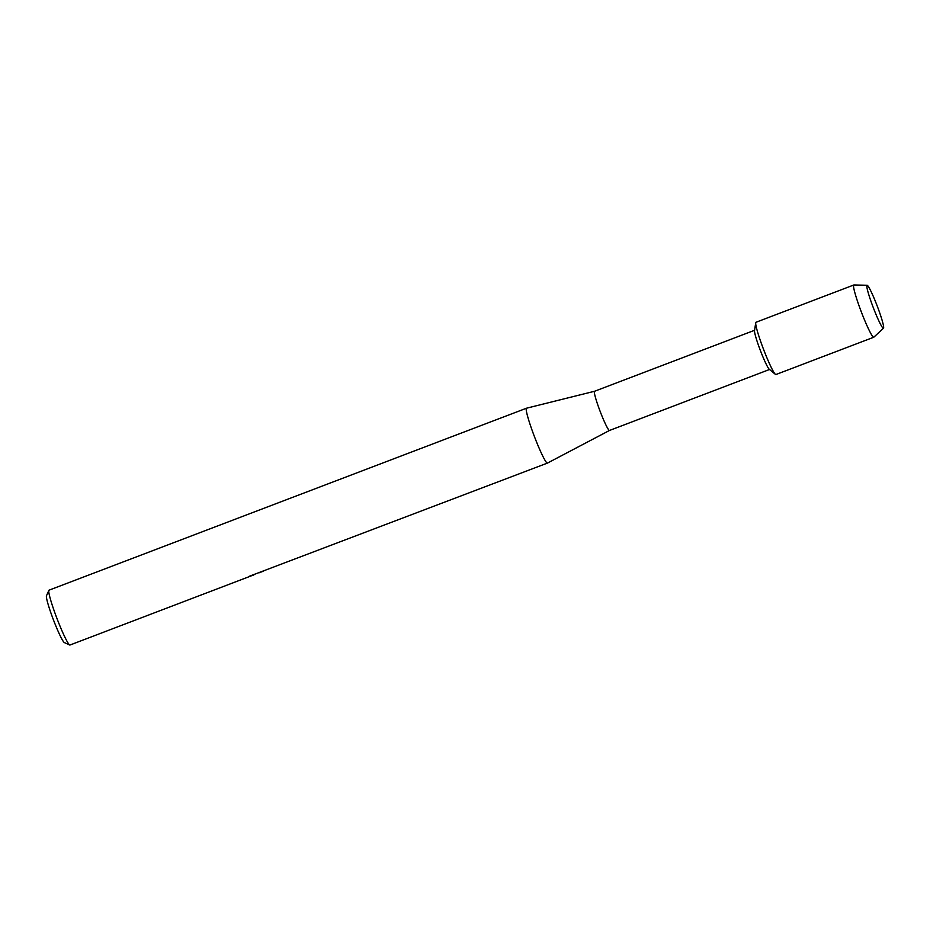 <?xml version="1.0" encoding="UTF-8"?>
<svg xmlns="http://www.w3.org/2000/svg" width="930" height="930" viewBox="0 0 930 930"><rect width="100%" height="100%" fill="white"/><g stroke="black" fill="none" stroke-linecap="round" stroke-linejoin="round"><path stroke-width="1.4" d="M883.5 328.197A23.006 2.127 69.1 0 0 876.839 305.028A23.006 2.127 69.1 0 0 866.958 285.324A23.006 2.127 69.1 0 0 866.807 285.894A23.006 2.127 69.1 0 0 873.247 307.516A23.006 2.127 69.1 0 0 882.826 327.941A23.006 2.127 69.1 0 0 883.5 328.197A23.006 2.127 69.1 0 0 877.176 305.912A23.006 2.127 69.1 0 0 867.12 285.254A23.006 2.127 69.1 0 0 866.958 285.324A23.006 2.127 69.1 0 0 866.807 285.894A23.006 2.127 69.1 0 0 873.247 307.516A23.006 2.127 69.1 0 0 882.826 327.941A23.006 2.127 69.1 0 0 883.488 328.209A23.006 2.127 69.1 0 0 883.5 328.197M756.113 322.257A27.958 2.581 69.1 0 0 755.892 322.338A27.958 2.581 69.1 0 0 755.73 322.757A27.958 2.581 69.1 0 0 763.53 349.32A27.958 2.581 69.1 0 0 775.388 374.337A27.958 2.581 69.1 0 0 776.004 374.465M754.579 330.29L594.561 391.263A20.971 1.941 69.1 0 0 594.561 391.263A20.971 1.941 69.1 0 0 594.479 391.321A20.971 1.941 69.1 0 0 600.385 412.002A20.971 1.941 69.1 0 0 609.499 430.462A20.971 1.941 69.1 0 0 609.51 430.45L547.468 463.082A29.365 2.709 69.1 0 1 547.433 463.094L249.391 576.24A29.365 2.709 -110.9 0 0 249.752 576.449L254.134 574.705M594.572 391.263L526.554 408.2A29.365 2.709 69.1 0 0 526.52 408.212A29.365 2.709 69.1 0 0 526.415 408.282A29.365 2.709 69.1 0 0 534.68 437.24A29.365 2.709 69.1 0 0 547.433 463.094M526.52 408.212L49.069 590.155A29.365 2.709 69.1 0 0 48.965 590.225A29.365 2.709 69.1 0 0 48.883 590.352A29.365 2.709 69.1 0 0 56.997 618.555A29.365 2.709 69.1 0 0 69.704 645.002A29.365 2.709 69.1 0 0 69.983 645.025L249.752 576.449M254.064 574.752L253.297 575.17M48.883 590.352L46.5 595.735A25.168 2.325 69.1 0 0 53.452 619.903A25.168 2.325 69.1 0 0 64.344 642.572L69.704 645.002M755.73 322.757L754.532 330.603A20.971 1.941 69.1 0 0 760.38 350.517A20.971 1.941 69.1 0 0 769.273 369.291L775.388 374.337M867.12 285.254L853.914 284.975A27.958 2.581 69.1 0 0 853.821 284.987A27.958 2.581 69.1 0 0 853.728 285.057A27.958 2.581 69.1 0 0 861.599 312.631A27.958 2.581 69.1 0 0 873.735 337.253A27.958 2.581 69.1 0 0 873.816 337.195A27.958 2.581 69.1 0 0 873.84 337.183M853.821 284.987L755.985 322.268A27.958 2.581 69.1 0 0 755.892 322.338A27.958 2.581 69.1 0 0 763.763 349.913A27.958 2.581 69.1 0 0 775.911 374.534L873.735 337.253M263.655 571.078L259.191 572.775M769.517 369.489L609.499 430.462M883.488 328.209L873.816 337.195"/></g></svg>
